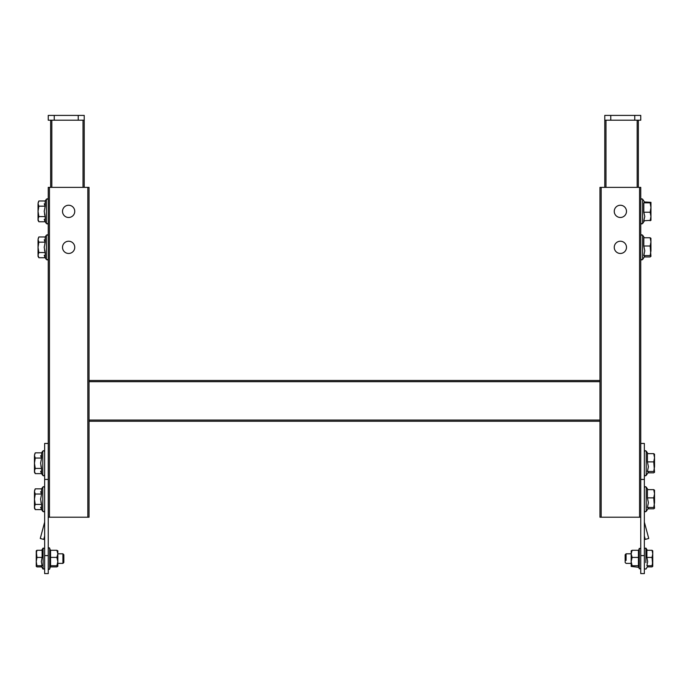<?xml version="1.0" encoding="UTF-8"?>
<svg xmlns="http://www.w3.org/2000/svg" width="689" height="689" viewBox="0 0 689 689"><rect width="100%" height="100%" fill="white"/><g stroke="black" fill="none" stroke-linecap="round" stroke-linejoin="round"><path stroke-width="1.03" d="M74.748 247.351A6.115 6.115 0 0 0 68.633 241.228A6.115 6.115 0 0 0 62.518 247.351A6.115 6.115 0 0 0 68.633 253.466A6.115 6.115 0 0 0 74.748 247.351M74.748 211.368A6.115 6.115 0 0 0 68.633 205.244A6.115 6.115 0 0 0 62.518 211.368A6.115 6.115 0 0 0 68.633 217.483A6.115 6.115 0 0 0 74.748 211.368M640.753 517.215L599.973 517.215L599.973 421.263L89.027 421.263L89.027 517.215L48.247 517.215M87.822 517.215L87.822 187.374L49.444 187.374L49.444 517.215M87.822 187.374L89.027 187.374L89.027 380.483L93.825 380.483M48.247 555.601L48.247 573.592L44.647 573.592L44.647 555.601L48.247 555.601L48.247 479.432L44.647 479.432L44.647 443.449L48.247 443.449L48.247 187.374L49.444 187.374M626.482 247.351A6.115 6.115 0 0 0 620.367 241.228A6.115 6.115 0 0 0 614.252 247.351A6.115 6.115 0 0 0 620.367 253.466A6.115 6.115 0 0 0 626.482 247.351M626.482 211.368A6.115 6.115 0 0 0 620.367 205.244A6.115 6.115 0 0 0 614.252 211.368A6.115 6.115 0 0 0 620.367 217.483A6.115 6.115 0 0 0 626.482 211.368M599.973 380.483L599.973 381.68L89.027 381.68L89.027 380.483L599.973 380.483L599.973 187.374L601.178 187.374L601.178 517.215M639.556 517.215L639.556 187.374L601.178 187.374M639.556 187.374L640.753 187.374L640.753 443.449L644.353 443.449L644.353 573.592L640.753 573.592L640.753 555.601L644.353 555.601M599.973 381.68L599.973 421.263M89.027 421.263L89.027 420.066L599.973 420.066M89.027 381.68L89.027 420.066M638.359 187.374L638.359 120.205L638.359 187.374M604.778 120.205L604.778 187.374L604.778 115.407L610.773 115.407L610.773 120.205L604.778 120.205M634.758 120.205L634.758 115.407L640.753 115.407L640.753 120.205L610.773 120.205M634.758 115.407L610.773 115.407M50.641 187.374L50.641 120.205M84.222 120.205L78.227 120.205L78.227 115.407L84.222 115.407L84.222 187.374M48.247 120.205L48.247 115.407L54.242 115.407L54.242 120.205L48.247 120.205M78.227 120.205L54.242 120.205M78.227 115.407L54.242 115.407M644.353 479.432L640.753 479.432L640.753 555.601M640.753 479.432L640.753 443.449M644.353 522.012A0.887 0.887 0 0 0 644.387 522.245L648.737 538.471L645.257 539.401L644.353 536.033M44.647 555.601L44.647 479.432M48.247 443.449L48.247 479.432M44.647 536.033L43.743 539.401L40.263 538.471L44.613 522.245A0.887 0.887 0 0 0 44.647 522.012M34.588 490.379L35.251 488.837L41.573 488.837L41.573 494.03L40.617 499.224L41.573 504.417L40.884 501.859M40.634 491.696L41.573 494.03L35.251 494.03L34.45 499.224L35.251 504.417L41.573 504.417L41.573 509.61L40.634 507.276M35.251 494.03L34.45 491.438L35.251 488.837L34.45 491.438L34.45 508.224L35.251 509.61L34.45 507.018L35.251 504.417M40.617 499.224L40.625 498.793M44.647 487.648L43.622 486.632L42.787 487.071L42.787 511.376L41.573 509.61L35.251 509.61M640.753 258.918L641.778 259.942L642.613 259.495L644.732 256.42L643.827 255.593L644.783 250.796L643.827 245.999L643.827 237.748L650.149 237.748L650.95 238.428M644.37 256.945L650.149 256.945L650.95 256.265L650.149 255.593L643.827 255.593M650.95 256.342L650.149 245.999L650.95 241.873L650.149 237.748M643.827 245.999L650.149 245.999M650.149 255.593L650.95 250.796L650.907 238.273M34.588 454.396L35.251 452.854L41.573 452.854L41.573 458.047L40.617 463.241L41.573 468.434L40.884 465.876M40.634 455.713L41.573 458.047L35.251 458.047L34.45 463.241L35.251 468.434L41.573 468.434L41.573 473.627L40.634 471.293M35.251 458.047L34.45 455.455L35.251 452.854L34.45 455.455L34.45 472.241L35.251 473.627L34.45 471.035L35.251 468.434M40.617 463.241L40.625 462.81M44.647 451.665L43.622 450.649L42.787 451.088L42.787 475.393L41.573 473.627L35.251 473.627M38.188 238.506L38.851 236.956L45.173 236.956L45.173 242.158L44.217 247.351L45.173 252.544L44.475 249.986M44.225 239.815L45.173 242.158L38.851 242.158L38.05 247.351L38.851 252.544L45.173 252.544L45.173 257.738L44.225 255.395M38.851 242.158L38.05 239.557L38.851 236.956L38.05 239.557L38.05 256.342L38.851 257.738L38.05 255.137L38.851 252.544M44.217 247.351L44.225 246.912M48.247 235.776L47.222 234.751L46.387 235.199L46.387 259.495L45.173 257.738L38.851 257.738M38.188 202.523L38.851 200.981L45.173 200.981L45.173 206.175L44.217 211.368L45.173 216.561L44.475 214.003M44.225 203.832L45.173 206.175L38.851 206.175L38.05 211.368L38.851 216.561L45.173 216.561L45.173 221.755L44.225 219.412M38.851 206.175L38.05 203.574L38.851 200.981L38.05 203.574L38.05 220.359L38.851 221.755L38.05 219.154L38.851 216.561M44.217 211.368L44.225 210.929M48.247 199.793L47.222 198.768L46.387 199.216L46.387 223.512L45.173 221.755L38.851 221.755M650.95 220.325L643.827 220.756L644.783 216.492L643.827 212.229L643.827 202.833L644.758 202.333L642.613 199.216L642.613 223.512L644.508 220.756M644.508 201.972L650.933 202.333M650.149 202.833L650.95 202.402L650.95 207.527L650.149 202.833L643.827 202.833M650.149 212.229L650.95 207.527L650.95 216.492L650.149 212.229L643.827 212.229M650.149 220.756L650.95 216.492L650.95 220.359M644.353 510.799L645.378 511.815L646.213 511.376L648.323 508.301L647.427 507.466L648.383 502.669L647.427 497.871L647.427 489.629L653.749 489.629L654.55 490.31M647.97 508.818L653.749 508.818L654.55 508.146L653.749 507.466L647.427 507.466M654.55 508.224L653.749 497.871L654.55 493.755L653.749 489.629M647.427 497.871L653.749 497.871M653.749 507.466L654.55 502.669L654.507 490.155M644.353 474.816L645.378 475.841L646.213 475.393L648.323 472.318L647.427 471.483L648.383 466.686L647.427 461.888L647.427 453.646L653.749 453.646L654.55 454.327M647.97 472.835L653.749 472.835L654.55 472.163L653.749 471.483L647.427 471.483M654.55 472.241L653.749 461.888L654.55 457.772L653.749 453.646M647.427 461.888L653.749 461.888M653.749 471.483L654.55 466.686L654.507 454.172M652.052 550.278L646.893 550.278L646.893 557.427L647.677 561.587L646.893 565.738L652.052 565.738L646.893 565.738L647.677 561.587L646.893 557.427L652.052 557.427L652.75 553.853L652.052 550.278L652.75 550.864L652.052 550.278L646.893 550.278L646.893 557.427L652.052 557.427L652.75 561.587L652.75 550.804L652.75 553.853L652.052 550.278L652.75 550.864L652.052 550.278M652.75 566.392L652.75 561.587L652.052 565.738L652.75 566.324L652.052 565.738L652.75 561.587L652.75 553.853L652.052 557.427L652.75 566.324L652.052 566.909L647.341 566.909L652.052 566.909L652.75 566.392M626.086 560.433L626.086 553.801L631.158 553.801L626.086 553.801L626.086 560.433M625.164 562.474L625.164 554.723L626.086 553.801L625.164 554.723L625.164 562.474L626.086 563.395L631.158 563.395L626.086 563.395L625.164 562.474M652.75 563.344L652.75 561.587L652.75 563.344M36.948 550.278L42.107 550.278L42.107 557.427L41.323 561.587L42.107 565.738L41.366 566.461L42.107 565.738L36.948 565.738L36.25 566.392L36.948 566.909L41.659 566.909L43.106 569.131L44.647 568.675L43.106 569.131L44.647 568.675L43.106 569.131L43.106 562.629L43.106 569.131L41.366 566.461L43.106 569.131L41.659 566.909L36.948 566.909L36.25 566.324L36.948 566.909L36.25 566.324L36.25 561.587L36.948 565.738L36.25 566.324L36.25 561.587L36.948 565.738L42.107 565.738L41.323 561.587L42.107 557.427L42.107 550.278L36.948 550.278L36.25 553.853L36.25 561.587L36.948 557.427L42.107 557.427L36.948 557.427L36.25 561.587L36.25 553.853L36.948 557.427L36.25 550.804L36.25 553.853L36.948 550.278L36.25 550.864L36.948 550.278M62.914 553.801L62.914 563.395L57.842 563.395L62.914 563.395L57.842 563.395L62.914 563.395L62.914 553.801L57.842 553.801L62.914 553.801L63.836 554.723L63.836 562.474L62.914 563.395L63.836 562.474L63.836 554.723L62.914 553.801M638.643 550.244L639.039 567.348L631.219 566.461L631.158 561.587L632.123 565.738L631.158 566.324M638.436 566.909L638.436 565.738L639.039 566.108L639.039 567.348M639.039 557.367L638.436 557.427L638.436 565.738L632.123 565.738M632.123 557.427L638.436 557.427L638.436 550.278L632.123 550.278L631.158 553.853L632.123 557.427L631.158 561.587L631.219 550.735M631.158 550.864L632.123 550.278M638.436 550.278L639.039 549.848L638.436 550.278M49.961 557.367L56.877 557.427L57.842 553.853L56.877 550.278L50.564 550.278L50.564 565.738L49.961 566.108L49.961 567.348L50.357 550.235M50.564 566.909L56.877 566.909L57.842 566.324L56.877 565.738L50.564 565.738L49.961 567.348M56.877 557.427L57.842 561.587L56.877 565.738M56.877 550.278L57.842 550.864L56.877 550.278M57.842 550.804L57.842 566.324M50.564 550.278L49.961 549.848L50.564 550.278M637.161 187.374L637.161 120.205M605.976 120.205L605.976 187.374M51.839 120.205L51.839 187.374M83.025 187.374L83.025 120.205M642.613 259.495L642.613 235.199L641.778 234.751L640.753 235.776M646.213 511.376L646.213 487.071L645.378 486.632L644.353 487.648M646.213 475.393L646.213 451.088L645.378 450.649L644.353 451.665M645.894 562.629L645.894 548.065L644.353 548.522L645.894 548.065L644.353 548.522L645.894 548.065L645.894 562.629M43.106 548.065L43.106 562.629L43.106 548.065L44.647 548.522L43.106 548.065L44.647 548.522L43.106 548.065L41.659 550.278L43.106 548.065M638.591 566.84L639.314 568.847L639.314 548.349L640.753 548.608L639.314 548.349L638.625 550.244L639.314 548.349M49.686 548.349C49.479 547.583 49.005 547.669 48.247 548.608C49.014 547.669 49.496 547.583 49.686 548.349L50.375 550.244L49.686 548.349L49.686 568.847C49.496 569.614 49.014 569.527 48.247 568.589C49.005 569.527 49.479 569.614 49.686 568.847L50.409 566.84M42.787 511.376L43.622 511.815L44.647 510.799M41.573 488.837L42.787 487.071M644.37 237.748L642.613 235.199M42.787 475.393L43.622 475.841L44.647 474.816M41.573 452.854L42.787 451.088M46.387 259.495L47.222 259.942L48.247 258.918M45.173 236.956L46.387 235.199M46.387 223.512L47.222 223.959L48.247 222.935M45.173 200.981L46.387 199.216M640.753 199.793L641.778 198.768L642.613 199.216M642.613 223.512L641.778 223.959L640.753 222.935M647.97 489.629L646.213 487.071M647.97 453.646L646.213 451.088M647.341 550.278L645.894 548.065L647.341 550.278M647.634 566.461L645.894 569.131L644.353 568.675L645.894 569.131L644.353 568.675L645.894 569.131L647.634 566.461M639.314 568.847L640.753 568.589L639.314 568.847L638.625 566.944M50.375 566.944L49.686 568.847"/></g></svg>
